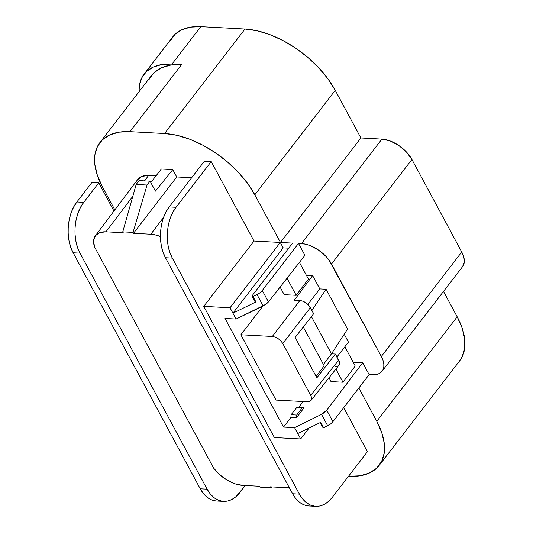 <?xml version="1.0" encoding="UTF-8"?>
<svg xmlns="http://www.w3.org/2000/svg" width="533" height="533" viewBox="0 0 533 533"><rect width="100%" height="100%" fill="white"/><g stroke="black" fill="none" stroke-linecap="round" stroke-linejoin="round"><path stroke-width="0.8" d="M462.511 266.713L464.223 262.562L464.23 259.318L463.397 255.753L461.738 252.002L381.322 356.49A25.757 14.291 37.6 0 1 382.134 371.148L462.551 266.66A25.757 14.291 -142.4 0 0 461.738 252.002L411.922 159.48L406.446 151.998L398.817 145.502L390.203 140.965L381.914 139.093L360.894 137.967L381.914 139.093L301.491 243.588A25.757 14.291 37.6 0 1 331.506 263.975L411.922 159.48A25.757 14.291 -142.4 0 0 381.914 139.093L301.491 243.588L298.5 243.428L262.276 290.492L260.011 292.737L257.039 294.582L263.189 305.995L268.445 301.951L262.276 290.492L268.445 301.951L304.923 255.354L298.5 243.428L262.276 290.492A9.008 4.704 151.7 0 1 257.039 294.582L253.002 296.555L251.949 295.955L292.61 243.108L280.471 242.462L360.894 137.967L280.471 242.462L254.821 194.811L247.579 183.412L238.351 172.326L227.491 161.979L215.419 152.778L202.6 145.069L189.515 139.146L176.676 135.249L164.577 133.517A77.445 42.966 37.6 0 1 254.821 194.811L335.237 90.324A77.445 42.966 -142.4 0 0 244.993 29.022L164.577 133.517L129.972 131.658L181.6 64.566L172.006 64.053L200.794 26.65L244.993 29.022L164.577 133.517L129.972 131.658L181.6 64.566A77.445 42.966 -142.4 0 0 151.539 75.479L99.904 142.571A77.445 42.966 -142.4 0 0 102.343 186.643L114.848 209.862L102.343 186.643L97.366 175.357L94.847 164.63L94.881 154.87L97.466 146.455L102.503 139.699L109.798 134.876L119.072 132.157L129.972 131.658A77.445 42.966 -142.4 0 0 99.904 142.571M459.499 361.041L462.064 356.99L464.649 348.575L464.683 338.815L462.164 328.088L457.187 316.802L376.771 421.297A77.445 42.966 37.6 0 1 379.203 465.369A77.445 42.966 37.6 0 1 349.142 476.282L360.035 475.782L369.309 473.064L376.604 468.234L381.641 461.485L384.226 453.07L384.26 443.309L381.741 432.583L376.771 421.297L358.842 387.997L376.771 421.297L457.187 316.802A77.445 42.966 37.6 0 1 459.626 360.874L379.203 465.369M348.535 476.249L349.142 476.282L348.535 476.249M170.56 40.415L175.244 34.132L182.033 29.641L190.661 27.116L200.794 26.65L172.006 64.053L161.872 64.52L153.244 67.045L146.462 71.535L141.771 77.818L139.366 85.646L139.086 91.656A72.042 39.968 37.6 0 1 144.037 74.2L172.825 36.797A72.042 39.968 37.6 0 1 200.794 26.65L244.993 29.022L257.093 30.754L269.931 34.652L283.016 40.575L295.842 48.283L307.914 57.484L318.774 67.831L327.995 78.917L335.237 90.324L360.894 137.967L335.237 90.324L254.821 194.811L280.471 242.462L292.61 243.108L251.949 295.955L254.861 301.358L255.913 301.958L254.861 301.358L251.949 295.955L253.002 296.555L255.913 301.958L253.002 296.555L257.039 294.582L263.189 305.995L236.086 319.034L232.928 313.164L255.913 301.958L232.928 313.164L230.016 307.761L232.928 313.164L283.19 247.858L232.928 313.164L236.086 319.034L225.033 318.441L236.086 319.034L266.167 304.17L268.445 301.951L304.923 255.354L298.5 243.428L305.516 244.161L309.786 245.46L318.401 249.99L326.029 256.493L329.094 260.184L381.322 356.49L331.506 263.975L411.922 159.48L461.738 252.002L381.322 356.49L382.974 360.248L383.813 363.812L383.8 367.057L382.941 369.855L381.268 372.101L378.843 373.706L375.758 374.612L372.134 374.779A25.757 14.291 37.6 0 0 382.134 371.148M457.187 316.802L443.509 291.398L457.187 316.802M348.442 342.099L344.211 334.244L348.442 342.099L336.956 356.97L348.442 342.099M307.854 304.39L319.807 288.913L326.083 289.252L311.858 310.359L326.083 289.252L347.549 329.114L331.473 353.839L311.412 316.575L331.473 353.839L347.549 329.114L326.083 289.252L319.807 288.913L312.631 275.594L294.276 300.192L299.892 300.499L272.31 336.456C276.68 337.083 280.178 339.461 282.803 343.578L310.386 307.621L313.657 313.697L295.142 337.436L316.862 377.784L335.384 354.045L338.648 360.121L310.686 395.366L282.803 343.578L310.386 307.621C307.768 303.504 304.27 301.125 299.892 300.499L294.276 300.192L312.631 275.594L319.807 288.913L307.854 304.39M223.454 501.386L216.605 501.02C209.955 500.48 204.505 496.403 200.255 488.801L207.104 489.167L80.017 253.142L207.104 489.167L210.295 493.984L214.066 497.709L218.277 500.187L222.754 501.333L227.338 501.1L231.842 499.488L236.099 496.576L245.307 485.496L239.943 492.459C235.08 498.602 229.583 501.58 223.454 501.386C216.811 500.847 211.361 496.769 207.104 489.167L200.255 488.801L73.168 252.775L80.017 253.142L77.532 247.412L75.839 240.983L75.006 234.114L75.073 227.065L76.032 220.102L77.851 213.5L80.45 207.504L83.734 202.347L76.879 201.98C66.951 214.373 65.179 238.584 73.168 252.775L80.017 253.142C72.028 238.951 73.801 214.739 83.734 202.347L98.758 182.826L91.909 182.459L76.879 201.98L83.734 202.347L98.758 182.826L91.909 182.459L76.879 201.98L73.594 207.137L70.996 213.127L69.183 219.736L68.224 226.698L68.157 233.747L68.984 240.616L70.676 247.039L73.168 252.775L200.255 488.801L203.446 493.618L207.217 497.342L211.421 499.821L215.905 500.967M288.733 248.158L283.19 247.858L288.733 248.158M280.278 242.448L283.19 247.858L280.278 242.448L230.016 307.761L203.753 306.348L274.388 437.54L300.659 438.952L297.74 433.542L300.659 438.952L309.067 428.019L300.659 438.952L274.388 437.54L203.753 306.348L254.014 241.043L280.278 242.448L230.016 307.761L203.753 306.348L254.014 241.043L280.278 242.448M310.946 400.53L338.908 365.278C339.847 363.986 339.761 362.267 338.648 360.121L310.686 395.366C311.798 397.518 311.878 399.237 310.946 400.523L307.474 401.762L309.82 401.389L311.252 400.043L311.558 397.931L310.686 395.366L282.803 343.578L280.884 340.967L278.219 338.695L275.208 337.109L272.31 336.456L240.863 334.771L262.789 306.189L240.863 334.771L276.027 400.076L240.863 334.771L272.31 336.456L299.892 300.499L302.791 301.152L305.802 302.737L308.474 305.009L313.657 313.697L295.142 337.436L316.862 377.784L335.384 354.045L331.473 353.839L323.431 364.432L331.473 353.839L335.384 354.045L339.521 362.68L338.855 365.345M320.726 422.336L297.74 433.542L294.582 427.673L283.529 427.08L225.033 318.441L283.529 427.08L290.898 417.472L291.111 414.734L296.674 415.034L296.475 417.772L304.083 407.718L302.431 407.552L296.674 415.034L296.475 417.772L290.898 417.472L291.111 414.734L296.674 415.034L302.431 407.552L296.948 407.259L291.111 414.734L296.948 407.259L304.083 407.718L296.475 417.772L290.898 417.472L283.529 427.08L294.582 427.673L321.532 414.354L327.682 425.774A9.008 4.704 -28.3 0 0 332.918 421.683L369.136 374.619L362.713 362.693L326.749 410.223L332.918 421.683L326.749 410.223L321.532 414.354L324.49 412.489L326.749 410.223L362.713 362.693L353.172 362.18L362.713 362.693L369.136 374.619L372.134 374.779L369.136 374.619L332.918 421.683L330.647 423.928L323.638 427.746L322.585 427.146L323.638 427.746L327.682 425.774L321.532 414.354L294.582 427.673L297.74 433.542L320.726 422.336L323.638 427.746L320.726 422.336M324.171 365.811L303.277 327.002L324.171 365.811L316.122 376.405L324.171 365.811M335.437 366.511L337.802 366.131M320.146 422.616L322.585 427.146L320.146 422.616M139.1 180.58L150.066 181.173L139.1 180.58L136.181 184.431L147.068 185.011L150.066 181.173L147.068 185.011L136.181 184.431L122.77 231.855L133.05 232.408L147.068 185.011L133.05 232.408L133.523 233.294L150.826 234.22L163.544 217.417L150.826 234.22A27.016 14.991 37.6 0 1 160.393 236.525L154.757 234.76L150.826 234.22L133.523 233.294L176.736 176.956L133.523 233.294L133.05 232.408L122.77 231.855L136.181 184.431L139.1 180.58M155.429 191.134L150.066 181.173L155.429 191.134L172.785 169.621L155.429 191.134M98.758 182.826L113.955 211.048L98.758 182.826M191.64 177.756L176.736 176.956L172.785 169.621L161.386 169.014L150.786 182.506L161.386 169.014L172.785 169.621L176.736 176.956L191.64 177.756M123.243 232.741L122.77 231.855L123.243 232.741L105.94 231.815L123.243 232.741M137.501 179.794L141.918 176.37L148.594 175.45L156.016 175.85L148.594 175.45L144.49 180.874L148.594 175.45A27.756 15.397 -142.4 0 0 137.761 179.434L95.4 235.693A27.016 14.991 37.6 0 1 105.94 231.815L132.83 196.277L105.94 231.815L99.691 232.615L95.42 235.659L93.621 240.603L94.501 246.872A27.016 14.991 37.6 0 1 95.4 235.693M270.511 487.702L272.47 486.949L270.511 487.702L270.031 486.822L270.511 487.702L260.231 487.149L259.751 486.269L242.448 485.343A27.016 14.991 37.6 0 1 213.64 468.127L219.656 474.67L227.038 480.106L234.94 483.804L242.448 485.343L259.751 486.269L260.231 487.149L270.511 487.702M287.334 487.748L270.031 486.822L289.332 487.755A27.016 14.991 37.6 0 1 287.334 487.748M315.763 506.337C321.892 506.523 327.389 503.552 332.252 497.409L367.437 451.691L343.718 407.645L367.437 451.691L332.252 497.409L328.408 501.52L324.151 504.438L319.647 506.044L315.063 506.283L310.586 505.137L306.375 502.659L302.604 498.935L299.413 494.118L172.326 258.092L169.84 252.356L168.148 245.933L167.322 239.064L167.382 232.015L168.341 225.053L170.16 218.443L172.759 212.454L176.043 207.297L211.228 161.579L204.372 161.213L169.194 206.931L176.043 207.297L211.228 161.579L204.372 161.213L169.194 206.931L165.903 212.081L163.305 218.077L161.492 224.679L160.533 231.642L160.466 238.697L161.292 245.566L162.985 251.989L165.477 257.725L172.326 258.092C164.337 243.901 166.109 219.689 176.043 207.297L169.194 206.931C159.26 219.323 157.488 243.534 165.477 257.725L292.564 493.745C296.814 501.353 302.264 505.424 308.913 505.97L315.763 506.337C309.12 505.797 303.67 501.72 299.413 494.118L292.564 493.745L295.755 498.568L299.526 502.286L303.73 504.771L308.214 505.917M296.188 295.295L287.007 278.239L296.188 295.295L284.196 294.649L280.105 287.054L284.196 294.649L296.188 295.295L308.44 279.105L299.426 262.369L308.44 279.105L296.188 295.295M342.986 382.214L335.91 369.063L342.986 382.214L330.993 381.568L328.968 377.804L330.993 381.568L342.986 382.214L355.238 366.024L344.858 346.736L355.238 366.024L342.986 382.214M144.037 74.2A72.042 39.968 37.6 0 1 172.006 64.053L181.6 64.566L170.707 65.066L161.432 67.784L154.137 72.615L149.1 79.364M211.228 161.579L254.014 241.043L211.228 161.579M94.501 246.872L213.64 468.127L94.501 246.872M298.667 407.345L303.13 401.529L298.667 407.345M165.477 257.725L172.326 258.092L299.413 494.118L292.564 493.745L165.477 257.725M276.027 400.076L307.474 401.762L276.027 400.076M306.368 275.261L312.631 275.594L306.368 275.261"/></g></svg>
